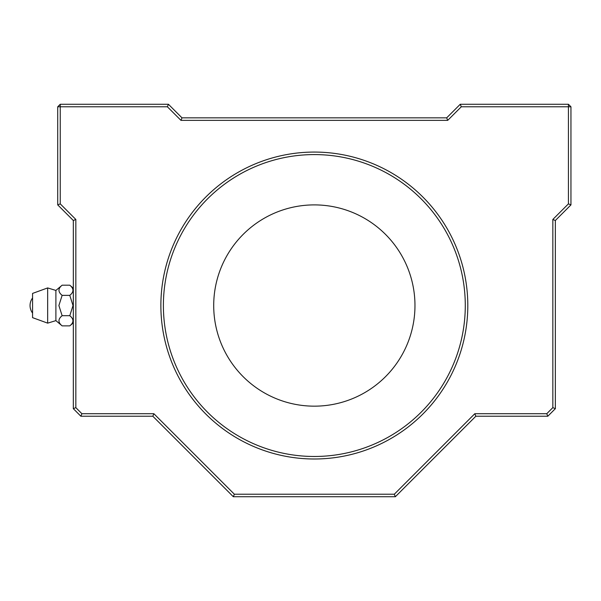 <?xml version="1.0" encoding="UTF-8"?>
<svg xmlns="http://www.w3.org/2000/svg" width="601" height="601" viewBox="0 0 601 601"><rect width="100%" height="100%" fill="white"/><g stroke="black" fill="none" stroke-linecap="round" stroke-linejoin="round"><path stroke-width="0.9" d="M213.708 305.533A100.63 100.63 0 0 0 314.338 406.163A100.63 100.63 0 0 0 414.968 305.533A100.63 100.63 0 0 0 314.338 204.896A100.63 100.63 0 0 0 213.708 305.533M163.389 305.533C163.96 321.76 163.96 321.76 163.389 305.533A150.949 150.949 0 0 0 314.338 456.482A150.949 150.949 0 0 0 465.287 305.533A150.949 150.949 0 0 0 314.338 154.585A150.949 150.949 0 0 0 163.389 305.533M467.803 305.533A153.465 153.465 0 0 1 314.338 458.999A153.465 153.465 0 0 1 160.873 305.533A153.465 153.465 0 0 1 314.338 152.068A153.465 153.465 0 0 1 467.803 305.533M234.367 494.217L394.301 494.217L474.813 413.713L546.76 413.713L552.837 407.636L552.837 219.455L568.433 203.859L568.433 106.783L461.298 106.783L447.707 120.365L180.961 120.365L167.379 106.783L60.243 106.783L60.243 203.859L75.839 219.455L75.839 407.636L81.909 413.713L153.864 413.713L234.367 494.217L233.331 496.734L152.819 416.23L80.872 416.23L73.322 408.68L73.322 220.499L57.726 204.896L57.726 106.783L60.243 106.783L60.243 104.266L168.423 104.266L182.005 117.849L446.671 117.849L460.253 104.266L568.433 104.266L568.433 106.783L570.95 106.783L570.95 204.896L555.354 220.499L555.354 408.68L547.804 416.23L475.849 416.23L395.345 496.734L233.331 496.734M73.322 408.68L75.839 407.636M81.909 413.713L80.872 416.23M153.864 413.713L152.819 416.23M73.322 220.499L75.839 219.455M57.726 204.896L60.243 203.859M394.301 494.217L395.345 496.734M474.813 413.713L475.849 416.23M57.726 106.783L60.243 104.266M546.76 413.713L547.804 416.23M168.423 104.266L167.379 106.783M552.837 407.636L555.354 408.68M182.005 117.849L180.961 120.365M552.837 219.455L555.354 220.499M446.671 117.849L447.707 120.365M568.433 203.859L570.95 204.896M460.253 104.266L461.298 106.783M568.433 104.266L570.95 106.783M47.659 323.143L47.659 287.924L32.567 293.416L32.567 317.651L47.659 323.143L55.893 320.626L55.893 290.433L62.136 285.197C57.921 288.57 57.921 291.958 62.136 295.361L58.89 305.533L62.136 315.698L69.784 315.698L73.029 305.533L69.784 295.361C73.998 291.996 73.998 288.608 69.784 285.197L62.136 285.197M62.136 315.698C57.921 319.071 57.921 322.459 62.136 325.87L69.784 325.87C73.998 322.497 73.998 319.108 69.784 315.698M62.136 295.361L69.784 295.361M55.893 290.433L47.659 287.924M32.567 297.983A12.576 12.576 0 0 0 32.567 313.076M73.322 288.164L69.784 285.197M73.322 322.895L69.784 325.87M55.893 320.626L62.136 325.87"/></g></svg>

